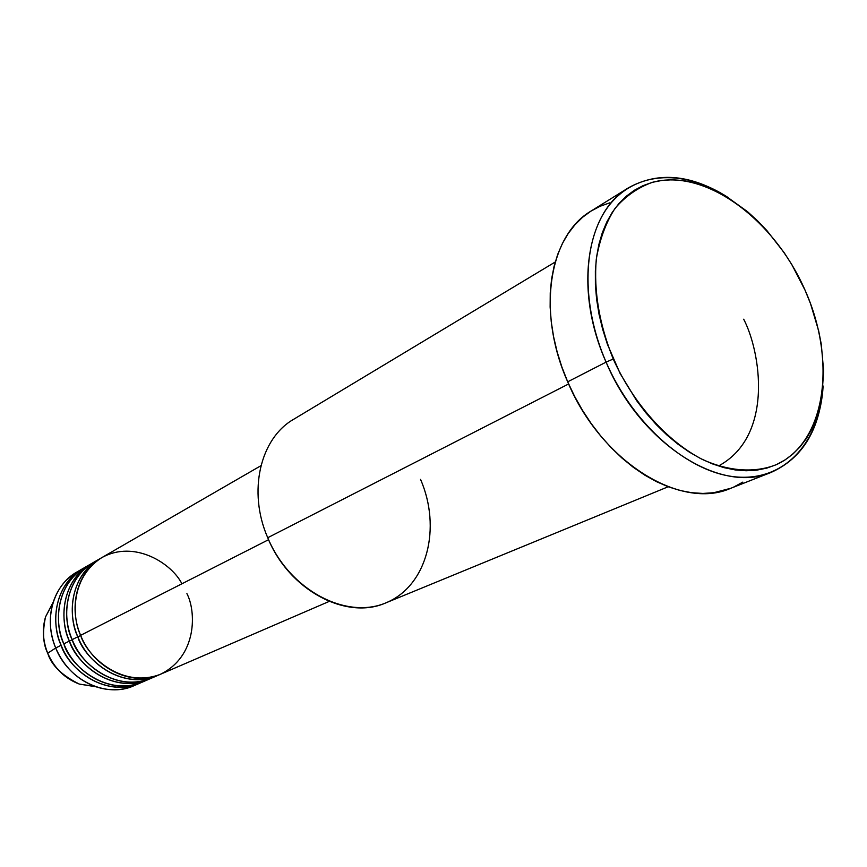 <?xml version="1.0" encoding="UTF-8"?>
<svg xmlns="http://www.w3.org/2000/svg" width="867" height="867" viewBox="0 0 867 867"><rect width="100%" height="100%" fill="white"/><g stroke="black" fill="none" stroke-linecap="round" stroke-linejoin="round"><path stroke-width="1.3" d="M141.288 682.524C102.133 699.875 66.206 664.447 61.134 645.265C48.65 616.372 58.663 581.865 82.376 568.85L76.935 571.992C53.299 584.965 43.296 619.298 55.705 648.017L47.707 653.187C43.036 644.029 42.32 631.924 45.55 616.86L53.288 601.947L45.55 616.86C42.082 628.803 42.797 640.908 47.707 653.187L55.705 648.017C49.603 632.737 48.693 617.705 52.974 602.923C57.807 587.978 66.705 577.173 79.699 570.508M260.934 465.698L101.916 557.557C77.922 570.724 67.875 605.849 80.631 635.338C86.418 654.888 120.697 689.146 160.157 674.407C197.784 656.319 196.05 610.736 186.914 593.646M159.04 674.851C119.494 692.43 82.983 656.297 77.802 636.779L80.729 635.554L77.802 636.779C65.079 607.377 75.126 572.339 99.076 559.204L100.507 558.402C66.857 577.433 69.1 620.057 77.802 636.779L72.178 639.64C77.206 659.375 115.029 695.865 154.521 676.726M150.089 678.72C110.738 696.179 74.519 660.405 69.393 641.06L72.264 639.857L69.393 641.06C56.788 611.918 66.813 577.14 90.656 564.07L92.065 563.279C58.588 582.234 60.777 624.478 69.393 641.06L63.865 643.867C68.721 663.754 107.746 700.449 147.065 679.804M134.071 685.667C121.673 690.869 108.635 691.129 94.958 686.436C77.055 679.565 63.974 666.766 55.705 648.017C68.526 680.682 106.674 698.455 134.071 685.667L139.836 683.174C112.352 696.017 74.031 678.102 61.134 645.265L55.705 648.017L61.134 645.265C52.594 628.835 50.47 586.937 83.752 568.08L82.376 568.85M606.087 362.124L613.229 359.014C599.27 324.258 593.624 291.009 596.279 259.244C599.628 239.585 605.86 222.646 614.996 208.427C625.551 196.115 638.058 187.413 652.493 182.298C705.164 168.035 774.025 219.102 805.129 290.347L791.918 264.771L784.191 252.709L766.851 230.535L757.357 220.619L747.419 211.591L726.546 196.571L715.774 190.729L704.914 186.069L694.034 182.666L683.261 180.553L672.673 179.772L662.388 180.347L652.493 182.298L643.086 185.625L634.276 190.317L626.147 196.343L618.81 203.669L612.33 212.242L606.792 221.995L602.272 232.833L598.826 244.657L596.518 257.369L595.358 270.829L595.391 284.896L596.626 299.429L599.043 314.277L602.652 329.265L607.388 344.232L620.089 373.439L636.595 400.587L646.045 413.006L656.146 424.472L666.799 434.876L677.864 444.099L689.232 452.043L700.774 458.643L712.349 463.856L723.858 467.616L735.173 469.925L746.173 470.759L756.75 470.152L766.807 468.115L776.268 464.69L785.025 459.943L793.012 453.929L800.176 446.733L806.451 438.42L811.794 429.111L816.172 418.88L819.564 407.837L821.938 396.089L823.639 370.946L821.287 344.329L818.643 330.76L810.526 303.656L805.129 290.347C836.883 361.344 825.926 442.246 776.268 464.69C754.799 473.133 729.082 471.529 702.422 459.477C666.886 441.054 633.452 403.697 613.229 359.014L606.087 362.124C573.943 290.228 585.984 212.231 628.434 187.825C658.519 171.124 691.888 174.44 728.54 197.795C685.689 169.618 637.765 170.431 610.227 204.005C582.743 237.471 580.066 302.323 606.087 362.124L567.69 381.816L606.087 362.124C633.864 426.315 690.555 474.303 738.424 477.11C786.445 480.123 820.052 440.859 823.13 385.988C820.009 429.328 802.766 458.09 771.413 472.266C721.181 494.84 640.236 443.85 606.087 362.124M743.691 319.208C760.467 351.124 774.253 435.429 718.96 465.742M97.798 560.212C61.644 577.628 63.031 622.701 72.178 639.64L77.802 636.779C90.948 670.202 129.79 688.506 157.545 675.534L151.573 678.113C123.916 691.042 85.248 672.868 72.178 639.64C59.53 610.411 69.566 575.547 93.441 562.455L99.076 559.204M181.897 583.794C172.305 564.103 134.786 539.09 101.591 557.752C69.999 578.051 72.199 618.323 80.631 635.338L268.575 539.686L80.631 635.338C93.831 668.858 132.759 687.228 160.558 674.233L329.157 601.427M555.227 262.007L293.75 419.238C260.176 438.268 247.507 491.502 267.73 537.724L568.633 383.962L267.73 537.724C288.895 590.297 346.529 620.674 386.01 602.803L668.197 486.755M628.434 187.825L591.261 210.93C548.963 235.304 536.456 311.762 567.69 381.816C600.842 461.461 680.584 510.75 730.697 488.316L771.413 472.266M89.388 565.067C53.472 582.429 54.816 627.09 63.865 643.867L69.393 641.06C82.419 674.19 121.001 692.289 148.615 679.392L142.752 681.917C115.224 694.781 76.816 676.813 63.865 643.867C51.348 614.898 61.362 580.305 85.118 567.267L90.656 564.07M47.707 653.187C54.339 668.251 64.884 678.547 79.341 684.085L95.923 686.772L79.341 684.085C61.86 675.447 51.316 665.152 47.707 653.187M730.794 488.273L713.758 492.716L702.909 493.442L691.638 492.705L680.064 490.484L668.305 486.799L656.482 481.651L644.712 475.094L633.138 467.172L621.877 457.971L611.062 447.567L600.809 436.068L591.24 423.605L582.472 410.308L574.583 396.327L567.69 381.816L561.849 366.936L557.134 351.85L553.59 336.732L551.249 321.755L550.133 307.081L550.242 292.862L551.553 279.239L554.067 266.386L557.709 254.389L562.455 243.399L568.232 233.494L574.962 224.77L582.559 217.292L590.947 211.125L600.029 206.303L609.707 202.856M742.835 482.106L733.818 486.994M420.549 479.397C441.617 527.84 427.323 585.041 387.072 602.359C347.179 620.447 289.697 590.622 267.73 537.724M94.958 686.436L79.341 684.085C64.819 678.536 54.263 668.251 47.663 653.219C42.754 640.973 42.06 628.857 45.55 616.86L52.974 602.923"/></g></svg>
